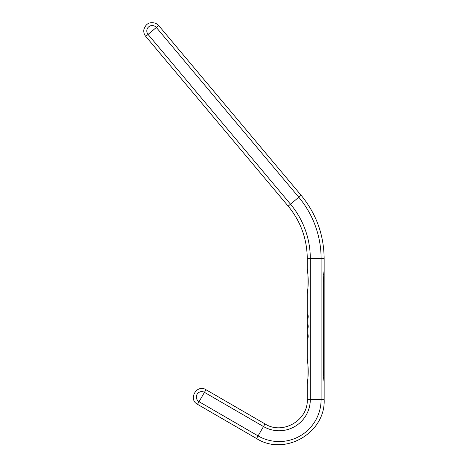 <?xml version="1.0" encoding="UTF-8"?>
<svg xmlns="http://www.w3.org/2000/svg" width="468" height="468" viewBox="0 0 468 468"><rect width="100%" height="100%" fill="white"/><g stroke="black" fill="none" stroke-linecap="round" stroke-linejoin="round"><path stroke-width="0.7" d="M323.54 377.348L324.149 382.695L323.312 371.44L323.312 281.391L324.149 270.147L323.569 275.125M324.149 258.582L324.149 399.578L310.302 399.578L310.302 258.582L324.149 258.582C323.897 234.778 316.216 213.671 301.105 195.273L158.664 25.524L155.979 23.4C149.824 21.423 145.782 23.517 143.851 29.689C143.524 32.187 144.15 34.416 145.735 36.375L156.335 27.477A5.405 5.405 0 0 0 148.725 26.811A5.405 5.405 0 0 0 148.058 34.421L290.499 204.177L301.105 195.273M307.265 258.582C307.055 238.855 300.696 221.37 288.171 206.131L290.499 204.177A84.644 84.644 0 0 1 310.302 258.582L307.265 258.582L307.265 269.433C308.289 268.69 308.289 294.091 307.265 293.348L307.868 288.604M307.265 338.27L307.265 359.477C308.289 358.734 308.289 384.14 307.265 383.397L307.85 378.799M307.885 288.399L307.909 288.107M307.915 288.066L307.95 287.662M308.02 286.714L308.102 285.439M308.114 285.269L308.125 284.942M308.137 284.784L308.149 284.439M308.155 284.281L308.166 283.906M308.172 283.731L308.207 282.046M308.207 281.841L308.213 281.502M308.213 281.309L308.207 280.437M308.201 280.238L308.196 279.899M308.19 279.694L308.166 278.793M308.16 278.612L307.903 274.599M307.885 274.388L307.839 273.915M307.821 273.727L307.599 271.768M307.885 378.448L307.95 377.705M307.991 377.214L308.102 375.482M308.114 375.318L308.125 374.985M308.137 374.827L308.149 374.488M308.155 374.33L308.166 373.95M308.172 373.78L308.207 372.089M308.207 371.89L308.213 371.551M308.213 371.352L308.207 370.48M308.201 370.282L308.196 369.942M308.19 369.738L308.166 368.854M308.16 368.661L307.932 364.976M307.932 364.964L307.903 364.648M307.885 364.437L307.839 363.964M307.821 363.771L307.599 361.811M307.289 327.138L307.295 326.412C307.26 329.139 307.26 329.139 307.295 326.412L307.289 325.804M307.265 334.152L307.265 328.419M307.289 325.746L307.271 324.634M307.295 326.412C307.26 323.692 307.26 323.692 307.295 326.412M307.289 317.286L307.295 316.567C307.26 319.287 307.26 319.287 307.295 316.567L307.289 315.953M307.265 324.301L307.271 318.509M307.289 315.9L307.289 315.596M307.289 315.526L307.271 314.748M307.295 316.567C307.26 313.841 307.26 313.841 307.295 316.567M308.213 316.567C307.997 319.293 307.809 319.293 307.657 316.567C307.809 313.841 307.997 313.841 308.213 316.567C307.997 319.293 307.809 319.293 307.657 316.567C307.809 313.841 307.997 313.841 308.213 316.567M308.213 326.412C307.997 329.139 307.809 329.139 307.657 326.412C307.809 323.686 307.997 323.686 308.213 326.412C307.997 329.139 307.809 329.139 307.657 326.412C307.809 323.686 307.997 323.686 308.213 326.412M308.213 336.264C307.997 338.99 307.809 338.99 307.657 336.264C307.809 333.538 307.997 333.538 308.213 336.264C307.997 338.99 307.809 338.99 307.657 336.264C307.809 333.538 307.997 333.538 308.213 336.264M307.289 336.983L307.295 336.264C307.26 338.984 307.26 338.984 307.295 336.264L307.289 335.65M307.289 335.597L307.289 335.293M307.289 335.223L307.271 334.445M307.295 336.264C307.26 333.538 307.26 333.538 307.295 336.264M158.664 25.524L156.335 27.477L298.777 197.227A95.449 95.449 0 0 1 321.106 258.582L321.106 399.578A41.985 41.985 0 0 1 258.073 435.901L256.552 438.534C284.614 456.575 325.687 432.912 324.149 399.578M324.149 281.391L323.312 281.391M324.149 371.44L323.312 371.44M307.265 399.578C308.225 420.404 282.561 435.199 265.017 423.926L263.49 426.553A31.18 31.18 0 0 0 310.302 399.578L307.265 399.578L307.265 383.397M197.514 404.323C187.832 399.315 196.817 383.801 205.978 389.715L204.457 392.342L263.49 426.553L258.073 435.901L199.04 401.69L197.514 404.323L256.552 438.534M204.457 392.342L199.04 401.69A5.405 5.405 0 0 1 197.075 394.308A5.405 5.405 0 0 1 204.457 392.342M307.265 314.455L307.265 293.348M205.978 389.715L265.017 423.926M288.171 206.131L145.735 36.375"/></g></svg>
